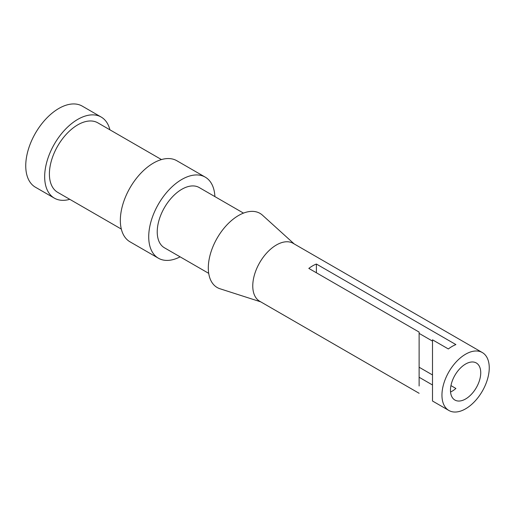 <?xml version="1.0" encoding="UTF-8"?>
<svg xmlns="http://www.w3.org/2000/svg" width="515" height="515" viewBox="0 0 515 515"><rect width="100%" height="100%" fill="white"/><g stroke="black" fill="none" stroke-linecap="round" stroke-linejoin="round"><path stroke-width="0.77" d="M419.12 385.999L419.12 332.085L308.813 268.405A33.443 19.306 -60 0 1 316.384 264.034L455.904 344.587A33.443 19.306 120 0 0 448.34 348.958L432.497 339.81L432.497 401.011L448.88 410.474A33.443 19.306 -60 0 1 448.88 371.856A33.443 19.306 -60 0 1 482.323 352.55A33.443 19.306 -60 0 1 489.25 367.858A33.443 19.306 -60 0 1 474.65 401.513A33.443 19.306 -60 0 1 448.88 410.474M450.947 385.6L455.904 388.465A21.405 12.36 -60 0 1 450.548 392.018M432.497 384.982L419.12 377.257M419.12 367.227L432.497 374.946M419.12 342.121L419.12 375.963M316.384 264.034L316.384 272.776M432.497 341.104L419.12 333.385M69.77 199.318A46.82 27.031 -60 0 1 54.365 198.146L35.445 187.228A46.82 27.031 -60 0 1 35.445 133.16A46.82 27.031 -60 0 1 82.265 106.129L101.185 117.053A46.82 27.031 -60 0 1 109.901 129.806M54.365 198.146A46.82 27.031 -60 0 1 54.365 144.084A46.82 27.031 -60 0 1 101.185 117.053M121.328 229.085L57.712 192.359A40.131 23.169 -60 0 1 57.712 146.015A40.131 23.169 -60 0 1 97.844 122.847L161.459 159.573M180.108 256.843A46.82 27.031 -60 0 1 158.414 258.221L130.038 241.838A46.82 27.031 -60 0 1 130.038 187.775A46.82 27.031 -60 0 1 176.857 160.744L205.234 177.128A46.82 27.031 -60 0 1 214.89 196.601M158.414 258.221A46.82 27.031 -60 0 1 158.414 204.159A46.82 27.031 -60 0 1 205.234 177.128M208.717 273.356L164.433 247.792A34.782 20.079 -60 0 1 164.433 207.635A34.782 20.079 -60 0 1 199.215 187.55L243.492 213.113M260.738 301.848L219.989 288.761A42.809 24.714 -60 0 1 217.176 238.084A42.809 24.714 -60 0 1 262.47 215.18L294.181 243.923M419.12 393.293L259.695 301.249A33.443 19.306 -60 0 1 259.695 262.631A33.443 19.306 -60 0 1 293.138 243.325L482.323 352.55M480.74 372.77A21.405 12.36 -60 0 1 471.392 394.31A21.405 12.36 -60 0 1 454.9 400.046A21.405 12.36 -60 0 1 454.9 375.332A21.405 12.36 -60 0 1 476.304 362.972A21.405 12.36 -60 0 1 480.74 372.77"/></g></svg>
